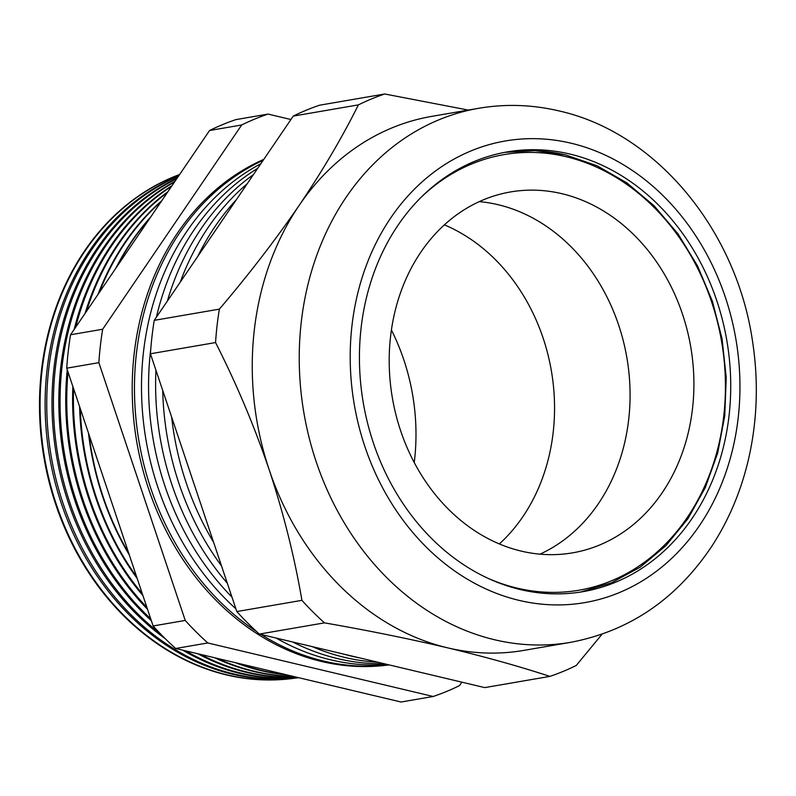 <?xml version="1.0" encoding="UTF-8"?>
<svg xmlns="http://www.w3.org/2000/svg" width="796" height="796" viewBox="0 0 796 796"><rect width="100%" height="100%" fill="white"/><g stroke="black" fill="none" stroke-linecap="round" stroke-linejoin="round"><path stroke-width="1.19" d="M498.077 204.691A183.1 151.349 -99.8 0 1 628.512 368.916A183.1 151.349 -99.8 0 1 539.987 554.165A183.1 151.349 80.2 0 0 628.512 368.916A183.1 151.349 80.2 0 0 498.077 204.691A183.1 151.349 80.2 0 0 479.282 201.627A183.1 151.349 -99.8 0 1 498.077 204.691M561.916 193.697A183.1 151.349 -99.8 0 1 693.813 377.563A183.1 151.349 -99.8 0 1 572.632 552.842A183.1 151.349 -99.8 0 1 521.191 551.101A183.1 151.349 -99.8 0 1 389.294 367.235A183.1 151.349 -99.8 0 1 510.475 191.955A183.1 151.349 -99.8 0 1 561.916 193.697M179.548 174.613A259.536 214.532 80.2 0 0 41.482 434.487A259.536 214.532 80.2 0 0 227.178 674.869A259.536 214.532 80.2 0 0 291.923 678.55A259.536 214.532 80.2 0 0 294.55 678.202M178.374 176.334A259.864 214.801 80.2 0 0 48.685 438.467A259.864 214.801 80.2 0 0 234.084 673.993A259.864 214.801 80.2 0 0 298.689 677.704L297.187 677.893A259.775 214.731 -99.8 0 1 232.382 674.202A259.775 214.731 -99.8 0 1 46.904 437.452A259.775 214.731 -99.8 0 1 178.702 175.856M298.4 677.635A260.113 215.01 -99.8 0 1 239.506 673.307A260.113 215.01 -99.8 0 1 182.742 650.173M165.269 638.71A260.113 215.01 -99.8 0 1 52.088 394.955A260.113 215.01 -99.8 0 1 177.13 178.165M176.742 178.742A260.192 215.069 80.2 0 0 53.611 391.532A260.192 215.069 80.2 0 0 160.314 633.696M185.766 650.889A260.192 215.069 80.2 0 0 240.989 673.117A260.192 215.069 80.2 0 0 298.221 677.595M297.017 677.306A260.451 215.298 -99.8 0 1 246.621 672.401A260.451 215.298 -99.8 0 1 197.776 653.735M151.349 620.711A260.451 215.298 -99.8 0 1 174.971 181.339M174.503 182.025A260.511 215.348 80.2 0 0 150.713 618.8M200.622 654.412A260.511 215.348 80.2 0 0 247.884 672.242A260.511 215.348 80.2 0 0 296.619 677.207M293.833 676.55A260.79 215.577 -99.8 0 1 253.735 671.496A260.79 215.577 -99.8 0 1 214.621 657.735M147.519 609.258A260.79 215.577 -99.8 0 1 67.262 369.742M74.167 329.445A260.79 215.577 -99.8 0 1 172.016 185.687M171.478 186.463A260.839 215.616 80.2 0 0 75.71 327.186M68.038 372.07A260.839 215.616 80.2 0 0 146.882 607.378M217.368 658.392A260.839 215.616 80.2 0 0 254.79 671.366A260.839 215.616 80.2 0 0 293.117 676.381M286.819 674.889A261.128 215.855 -99.8 0 1 260.849 670.6A261.128 215.855 -99.8 0 1 235.298 662.65M142.932 595.587A261.128 215.855 -99.8 0 1 72.854 386.438M85.073 313.415A261.128 215.855 -99.8 0 1 167.886 191.746M167.289 192.622A261.168 215.885 80.2 0 0 86.485 311.355M73.59 388.627A261.168 215.885 80.2 0 0 142.325 593.766M238.312 663.367A261.168 215.885 80.2 0 0 261.695 670.491A261.168 215.885 80.2 0 0 285.426 674.55M137.22 578.523A261.466 216.134 -99.8 0 1 79.59 406.537M97.958 294.5A261.466 216.134 -99.8 0 1 161.797 200.691M161.1 201.726A261.496 216.154 80.2 0 0 99.261 292.58M80.267 408.567A261.496 216.154 80.2 0 0 136.623 576.762M129.36 555.071A261.804 216.412 -99.8 0 1 88.465 433.024M115.758 268.342A261.804 216.412 -99.8 0 1 150.782 216.88M149.708 218.452A261.824 216.422 80.2 0 0 117.231 266.172M89.112 434.974A261.824 216.422 80.2 0 0 128.763 553.3M388.856 664.829A262.481 216.97 -99.8 0 1 323.693 661.068A262.481 216.97 -99.8 0 1 261.128 634.492M256.611 631.576A262.481 216.97 -99.8 0 1 134.494 383.841A262.481 216.97 -99.8 0 1 263.187 160.285M389.115 664.889A262.481 216.97 -99.8 0 1 321.425 661.456A262.481 216.97 -99.8 0 1 134.265 424.427A262.481 216.97 -99.8 0 1 263.804 159.369M387.314 664.461A262.481 216.97 -99.8 0 1 330.738 659.854A262.481 216.97 -99.8 0 1 276.113 638.054M235.895 608.811A262.481 216.97 -99.8 0 1 260.849 163.727M384.179 663.715A262.481 216.97 -99.8 0 1 337.783 658.64A262.481 216.97 -99.8 0 1 292.699 641.994M231.974 597.109A262.481 216.97 -99.8 0 1 150.822 348.449M156.374 317.226A262.481 216.97 -99.8 0 1 257.715 168.324M378.06 662.262A262.481 216.97 -99.8 0 1 344.827 657.426A262.481 216.97 -99.8 0 1 312.271 646.641M227.308 583.199A262.481 216.97 -99.8 0 1 155.936 370.18M167.339 301.117A262.481 216.97 -99.8 0 1 253.436 174.623M359.683 657.894A262.481 216.97 -99.8 0 1 351.872 656.212A262.481 216.97 -99.8 0 1 344.091 654.193M221.517 565.916A262.481 216.97 -99.8 0 1 162.722 390.458M180.224 282.182A262.481 216.97 -99.8 0 1 247.228 183.737M213.607 542.295A262.481 216.97 -99.8 0 1 171.637 417.064M197.706 256.501A262.481 216.97 -99.8 0 1 236.432 199.597M194.453 485.142A262.481 216.97 -99.8 0 1 191.796 477.202M549.877 676.391C519.47 666.401 485.371 656.889 447.591 647.835A270.948 223.965 80.2 0 0 523.698 650.412L570.682 642.322A270.948 223.965 -99.8 0 1 494.565 639.745A270.948 223.965 -99.8 0 1 299.376 367.662A270.948 223.965 -99.8 0 1 478.714 108.286L431.73 116.375A270.948 223.965 80.2 0 0 299.276 205.219A270.948 223.965 80.2 0 0 269.147 469.66A270.948 223.965 80.2 0 0 447.591 647.835C408.965 638.76 367.931 630.432 324.479 622.86L259.367 634.074L484.754 687.605L549.877 676.391A303.465 250.839 80.2 0 0 576.234 665.486L602.035 634.223M179.637 174.493A259.506 214.502 80.2 0 0 40.855 434.148A259.506 214.502 80.2 0 0 226.571 674.938A259.506 214.502 80.2 0 0 291.306 678.62A259.506 214.502 80.2 0 0 291.615 678.59M520.266 589.538A223.109 184.423 80.2 0 0 582.941 591.667A223.109 184.423 80.2 0 0 730.609 378.08A223.109 184.423 80.2 0 0 569.886 154.046A223.109 184.423 80.2 0 0 507.211 151.917A223.109 184.423 80.2 0 0 359.543 365.503A223.109 184.423 80.2 0 0 520.266 589.538M499.351 543.947A183.1 151.349 80.2 0 0 551.349 370.717A183.1 151.349 80.2 0 0 444.397 224.86M414.238 462.575A194.771 161.001 80.2 0 0 391.413 330.002M301.923 600.343C294.47 556.832 283.545 513.271 269.147 469.66C254.282 425.989 236.422 383.622 215.557 342.559A303.465 250.839 80.2 0 1 219.358 309.137L154.245 320.35A303.465 250.839 80.2 0 0 150.434 353.772L236.81 611.557L301.923 600.343A303.465 250.839 80.2 0 0 324.479 622.86M236.81 611.557A303.465 250.839 80.2 0 0 259.367 634.074M215.557 342.559L150.434 353.772M293.256 116.097A303.465 250.839 80.2 0 1 319.624 105.201L384.737 93.988A303.465 250.839 80.2 0 0 358.379 104.883L293.256 116.097L154.245 320.35M384.737 93.988L468.287 110.077M219.358 309.137C248.929 274.421 275.575 239.785 299.276 205.219C322.629 170.623 342.33 137.181 358.379 104.883M461.869 682.162L459.541 685.585A303.465 250.839 80.2 0 1 433.183 696.48L207.786 642.959L175.667 648.491A303.465 250.839 80.2 0 1 153.111 625.964L66.735 368.19L98.863 362.658A303.465 250.839 80.2 0 1 102.674 329.236L241.685 124.982L209.567 130.514A303.465 250.839 80.2 0 1 235.924 119.609L268.053 114.077L290.938 119.519M268.053 114.077A303.465 250.839 80.2 0 0 241.685 124.982M207.786 642.959A303.465 250.839 80.2 0 1 185.239 620.432L98.863 362.658M433.183 696.48L401.055 702.012L175.667 648.491M185.239 620.432L153.111 625.964M102.674 329.236L70.546 334.768A303.465 250.839 80.2 0 0 66.735 368.19M70.546 334.768L209.567 130.514M421.89 196.552A220.989 182.672 -99.8 0 1 566.125 156.713A220.989 182.672 -99.8 0 1 723.793 415.681A220.989 182.672 -99.8 0 1 516.982 588.085A220.989 182.672 -99.8 0 1 487.61 578.145M580.592 592.055L611.527 582.781L640.283 567.12L665.993 545.578L687.893 518.783L705.296 487.58L717.713 452.904L724.758 415.801L726.221 377.394L722.062 338.837L712.41 301.306L697.555 265.934L677.933 233.785L654.153 205.836L626.91 182.921L597.04 165.757L565.439 154.862L535.091 150.633L504.863 152.344A223.109 184.423 -99.8 0 1 565.19 154.852M571.12 143.22A234.203 193.587 80.2 0 0 351.941 325.922A234.203 193.587 80.2 0 0 519.032 600.363A234.203 193.587 80.2 0 0 738.21 417.661A234.203 193.587 80.2 0 0 571.12 143.22M570.682 642.322C629.318 631.138 676.272 599.239 711.564 546.623C729.504 519.131 742.141 488.565 749.474 454.894C757.384 417.91 758.439 380.249 752.628 341.932C736.837 230.83 656.76 132.803 559.23 110.972C532.355 104.624 505.51 103.729 478.714 108.286M291.306 678.62L291.923 678.55"/></g></svg>
